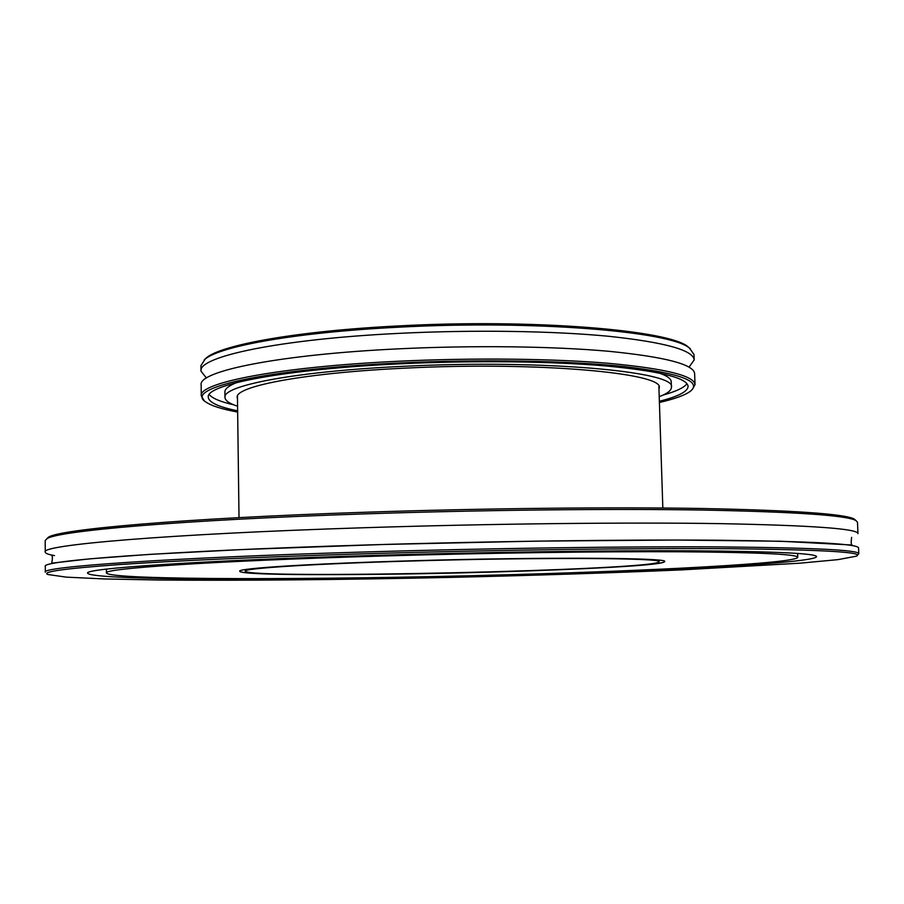 <?xml version="1.0" encoding="UTF-8"?>
<svg xmlns="http://www.w3.org/2000/svg" width="904" height="904" viewBox="0 0 904 904"><rect width="100%" height="100%" fill="white"/><g stroke="black" fill="none" stroke-linecap="round" stroke-linejoin="round"><path stroke-width="1.36" d="M410.924 560.808C543.666 556.864 670.757 557.712 664.576 561.587C664.802 565.034 579.78 569.689 485.143 572.255C368.742 575.565 239.718 575.532 239.707 571.226C237.255 568.401 308.546 563.723 410.924 560.808C308.546 563.723 237.255 568.401 239.707 571.226C241.221 579.871 663.457 570.3 664.576 561.587C670.757 557.712 543.666 556.864 410.924 560.808M364.854 551.971C164.765 557.881 39.855 566.989 45.324 572.198L45.302 566.446C39.832 560.751 164.709 551.067 364.719 545.033C490.804 541.191 628.043 539.428 720.556 540.253C812.809 541.36 858.811 543.937 858.563 547.993L858.8 553.734C859.06 550.027 813.058 547.745 720.782 546.909C628.257 546.321 490.974 548.208 364.854 551.971M857.794 554.706L858.8 553.734M365.261 553.756C496.782 549.858 639.908 547.982 732.172 548.728C823.623 549.768 865.038 552.242 856.416 556.163L838.064 559.621L799.961 563.181L681.91 569.87C610.313 572.944 533.812 575.43 452.384 577.351C345.43 579.713 239.865 580.752 158.03 579.995L104.536 578.955L66.308 577.136L47.822 574.503C41.019 571.837 64.591 568.548 118.56 564.638C177.161 560.638 259.403 557.011 365.261 553.756M375.635 555.361C487.866 552.05 609.646 550.355 692.396 550.796C775.135 551.463 816.527 553.417 816.561 556.672C814.583 563.124 660.553 571.045 504.432 575.226C315.27 580.526 92.423 581.001 87.654 573.215C82.852 568.605 197.004 560.57 375.635 555.361M855.907 520.501L854.178 518.998C844.302 513.867 793.565 510.364 701.967 508.5C610.708 506.952 482.431 508.308 364.493 512.263C181.727 518.32 58.376 529.428 48.375 537.281L46.714 538.863M364.142 513.901C482.612 509.935 611.466 508.556 703.086 510.059C795.034 511.879 845.907 515.337 855.726 520.399L857.489 522.184L857.964 533.642C858.178 528.75 812.176 525.416 719.968 523.631C627.5 522.196 490.375 523.676 364.402 527.721C164.551 534.072 39.776 545.168 45.245 552.084L45.2 540.615L46.884 538.761C56.805 530.987 180.551 519.958 364.142 513.901M54.5 555.598C48.432 554.536 45.347 553.372 45.245 552.084M380.279 556.073C486.397 552.954 601.375 551.35 679.797 551.768C758.298 552.378 797.622 554.231 797.78 557.327C796.209 563.373 651.061 570.887 502.217 574.887C321.575 579.961 110.39 580.345 106.446 573.012C101.949 568.616 211.152 561 380.279 556.073M690.407 348.82L688.034 346.82C669.615 330.107 532.919 318.615 398.461 325.926C298.275 330.909 221.853 344.661 206.53 357.747L204.247 359.848M206.44 378.053L200.993 371.126L200.937 365.645L205.14 359.114C220.486 346.017 297.337 332.231 398.178 327.225C533.518 319.88 671.073 331.395 689.481 348.13L693.978 354.458L694.17 359.939L689.051 367.103M200.993 371.126C197.919 356.718 279.133 339.203 398.302 333.395C472.611 329.666 552.66 330.875 608.482 336.265C664.756 342.266 693.323 350.164 694.17 359.939M692.498 389.206L695.018 384.629C694.193 375.77 665.626 368.685 609.307 363.363C553.429 358.594 473.278 357.679 398.879 361.216C279.539 366.73 198.213 382.787 201.276 395.839L203.988 400.291M237.65 412.054C221.898 409.162 211.321 405.828 205.92 402.031C182.777 388.471 263.889 369.182 399.218 362.979C480.758 359.091 568.616 360.662 624.348 366.572C679.944 373.182 702.046 381.341 690.645 391.036C685.435 395.059 675.017 398.879 659.4 402.483M201.276 395.839L201.151 384.844C198.078 371.194 279.359 354.481 398.619 348.842C472.984 345.215 553.09 346.266 608.946 351.306C665.242 356.933 693.809 364.38 694.634 373.646L695.018 384.629M237.639 410.834C218.621 406.969 208.835 402.449 208.27 397.274C205.31 384.641 284.59 369.137 400.472 363.815C472.69 360.391 550.446 361.272 604.742 365.849C659.479 370.979 687.266 377.827 688.091 386.392C687.763 391.59 678.181 396.54 659.366 401.263M237.481 398.822L237.187 397.489C234.656 386.257 305.292 372.685 406.856 368.064C538.513 361.442 664.971 373.171 659.208 387.906L658.971 389.251M237.582 406.246C229.345 403.534 225.141 400.596 224.972 397.41C222.26 385.59 296.58 371.194 404.19 366.278C543.903 359.227 677.661 371.736 671.412 387.285C671.378 390.471 667.321 393.602 659.219 396.675M659.061 372.99C667.107 375.815 671.152 378.753 671.231 381.804L671.412 387.285M224.972 397.41L224.904 391.929C224.836 388.878 228.757 385.759 236.656 382.573M686.995 383.703C684.125 387.647 676.135 391.443 663.05 395.071M233.673 404.811C220.44 401.783 212.293 398.359 209.231 394.539M412.134 560.988C541.18 557.158 664.948 557.983 658.993 561.757C658.214 570.221 246.453 579.566 245.3 571.147C242.927 568.379 312.513 563.825 412.134 560.988M48.375 537.281L46.884 538.761M854.178 518.998L855.726 520.399M797.78 557.327L797.633 553.429M106.446 573.012L106.423 569.124M51.754 555.508C52.601 556.141 52.579 558.695 51.697 563.169L89.869 558.83L150.222 554.344L242.283 549.553L383.997 544.468L536.795 541.123L675.763 540.038L780.491 541.236L852.02 545.01C851.105 544.513 850.969 541.971 851.613 537.36M206.53 357.747L205.14 359.114M688.034 346.82L689.481 348.13M237.447 396.144L239.018 517.642M658.892 386.584L662.835 508.014"/></g></svg>
